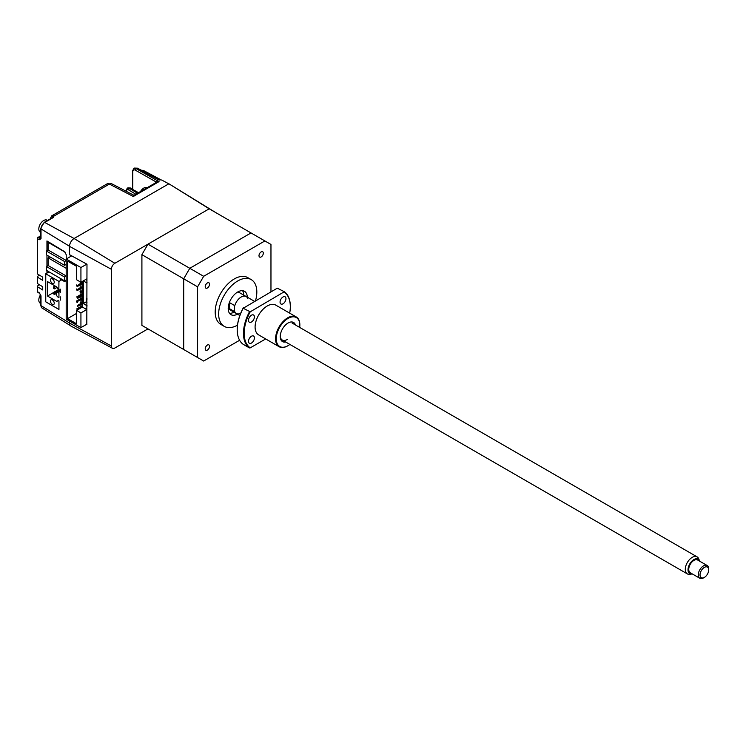 <?xml version="1.0" encoding="UTF-8"?>
<svg xmlns="http://www.w3.org/2000/svg" width="746" height="746" viewBox="0 0 746 746"><rect width="100%" height="100%" fill="white"/><g stroke="black" fill="none" stroke-linecap="round" stroke-linejoin="round"><path stroke-width="1.12" d="M66.189 268.28L48.126 257.855L48.126 265.529L46.392 266.527L46.392 270.341L64.604 280.86L64.604 277.046L66.189 276.132M64.604 280.86L66.189 279.946M46.392 266.527L64.604 277.046M65.154 252.185L48.089 242.329L48.089 250.003L66.189 260.447M48.089 242.329L48.658 242.002M46.355 251.001L46.355 254.815L64.566 265.334L64.566 261.52L46.355 251.001L48.089 250.003M66.189 260.587L64.566 261.52M66.189 264.401L64.566 265.334M47.492 296.031L56.864 301.44L58.347 300.293L58.943 300.918L58.943 309.45L45.758 301.841L45.758 273.801L58.943 281.41L58.841 290.166L56.864 287.014L47.492 281.606L47.492 296.031L53.656 292.479M52.351 299.939A2.695 1.557 60 0 1 54.113 302.316A2.695 1.557 60 0 1 53.703 304.48A2.695 1.557 60 0 1 52.351 304.34A2.695 1.557 60 0 1 50.588 301.962A2.695 1.557 60 0 1 50.998 299.808A2.695 1.557 60 0 1 52.351 299.939M52.351 278.901A2.695 1.557 60 0 1 54.113 281.289A2.695 1.557 60 0 1 53.703 283.443A2.695 1.557 60 0 1 52.351 283.312A2.695 1.557 60 0 1 50.588 280.934A2.695 1.557 60 0 1 50.998 278.771A2.695 1.557 60 0 1 52.351 278.901M60.295 290.614L56.845 292.609A2.452 1.417 60 0 0 56.342 293.728L56.342 294.129A2.452 1.417 -120 0 0 58.076 297.132L58.943 297.635L58.943 293.225L58.076 292.73L60.295 291.444M45.758 273.801L49.068 271.889M58.943 281.41L62.254 279.498M56.845 292.609A2.452 1.417 60 0 1 58.076 292.73M57.06 287.406L54.523 288.87L54.523 287.266L53.656 286.772L53.656 288.366L54.523 288.87M54.523 287.872L53.656 288.366M53.656 286.772L55.036 285.97M54.523 287.266L55.903 286.464M60.295 289.541L54.523 292.88L53.656 292.376L53.656 293.98L54.523 293.476M53.656 292.376L58.263 289.718M56.36 293.411L54.523 294.483L54.523 292.88M53.656 293.98L54.523 294.483M86.984 282.771L86.741 278.901L80.932 282.258L80.932 283.461L82.405 282.613M77.463 286.464L77.463 285.466L76.596 284.963L76.596 285.97L77.463 286.464L82.405 283.611L80.932 284.468L80.932 287.471L82.405 286.613M82.405 287.62L77.463 290.474L77.463 289.476L80.064 287.965L80.932 288.469L80.932 291.472L82.405 290.623M82.405 291.621L80.932 292.479L80.932 294.483M82.405 295.63L77.463 298.484L77.463 297.486L80.064 295.985L80.932 296.479L80.932 298.484M82.405 299.64L80.932 300.489L80.932 302.494M82.405 301.636L80.064 302.988L80.932 303.491L82.405 302.643L77.463 305.496L77.463 306.494L82.405 303.641M80.932 304.499L80.932 306.494M71.681 255.859L66.189 259.03L80.932 267.534L80.932 282.258L76.596 279.759L76.596 266.341L67.578 261.128L67.578 318.617L76.596 313.404M82.405 305.646L76.596 309.003L77.463 309.506L82.405 306.643M77.463 301.487L77.463 302.494L76.596 301.99L76.596 300.992L77.463 301.487L82.405 298.633M82.405 297.635L76.596 300.992M82.405 293.626L80.064 294.978L80.932 295.481L82.405 294.633L80.932 295.481L80.932 296.479M80.064 295.985L80.064 294.978L76.596 296.983L77.463 297.486M80.932 300.489L80.932 299.491M77.463 290.474L76.596 289.97L76.596 288.972L77.463 289.476M80.932 292.479L80.064 291.975L80.064 290.977L80.932 291.472L80.932 292.479M77.463 285.466L80.064 283.965L80.932 284.468L80.932 283.461L80.064 282.958L80.064 283.965M67.578 318.617L76.596 323.82L76.596 310.401L80.932 312.91L86.741 309.553L86.984 305.403M80.932 267.534L86.806 264.149M66.189 259.03L66.189 319.12L80.932 327.625L86.984 324.137M86.984 302.307L86.2 301.85L86.2 298.848L86.984 299.305M86.741 282.911L83.272 280.906L83.272 303.547L86.2 301.85M86.984 298.391L86.2 298.848M83.272 303.547L86.741 305.543M82.405 281.41L82.405 307.044L86.741 309.553M80.932 312.91L80.932 327.625M76.596 310.401L82.405 307.044M80.932 288.469L80.932 287.471L80.064 286.968L80.064 287.965M48.126 257.855L49.87 256.848M66.189 275.955L48.126 265.529M111.378 269.287A4.905 2.835 -60 0 1 114.847 263.282L209.206 208.805L168.885 183.777L74.078 238.515A6.416 3.702 120 0 0 69.546 246.376L111.378 269.287L111.378 346.004L69.546 323.083L69.546 321.05M215.277 212.302L168.885 183.777M270.966 291.826L270.966 244.455L209.206 208.805L147.978 244.156L141.908 254.666L141.908 325.377L147.978 328.883L114.847 348.009A4.905 2.835 -60 0 1 112.432 348.279A4.905 2.835 -60 0 1 111.378 346.004M112.432 348.279L70.935 326.058A6.416 3.702 -60 0 1 69.546 323.083M69.546 246.376L69.546 254.684L86.984 264.243L86.806 324.24M147.978 244.156L189.782 268.29L183.712 278.808L183.712 349.51L203.658 361.027L239.625 340.269M141.908 254.666L183.712 278.808L189.782 268.29L251.01 232.939L189.782 268.29L203.658 276.3L197.587 286.818L197.587 357.52L203.658 361.027M141.908 325.377L197.587 357.52M147.978 328.883L189.782 353.017L183.712 349.51L183.712 278.808L197.587 286.818M247.635 298.241A9.81 5.67 120 0 0 246.115 296.498A9.81 5.67 120 0 0 241.21 296.983A9.81 5.67 120 0 0 234.794 305.655L229.591 302.652A9.81 5.67 120 0 0 229.591 308.741L234.794 311.744A9.81 5.67 120 0 0 236.305 313.497A9.81 5.67 120 0 0 240.688 313.283M228.201 308.378A9.81 5.67 120 0 0 229.367 309.487L236.305 313.497A9.81 5.67 -60 0 1 234.272 309.003A9.81 5.67 -60 0 1 238.561 299.127A9.81 5.67 -60 0 1 246.115 296.498L239.177 292.488A9.81 5.67 120 0 0 237.638 292.04M247.28 297.169A13.493 7.786 120 0 0 244.492 291.304A13.493 7.786 120 0 0 237.741 291.975A13.493 7.786 120 0 0 228.929 303.864A13.493 7.786 120 0 0 230.999 314.672A13.493 7.786 120 0 0 237.47 314.159M242.525 290.698A13.493 7.786 -60 0 1 243.811 295.164M237.489 325.172A26.987 15.582 -60 0 1 224.248 326.366A26.987 15.582 -60 0 1 220.117 304.741A26.987 15.582 -60 0 1 237.741 280.962A26.987 15.582 -60 0 1 251.234 279.619A26.987 15.582 -60 0 1 255.514 300.741M224.248 326.366L220.779 324.361A26.987 15.582 -60 0 1 216.648 302.736A26.987 15.582 -60 0 1 234.272 278.957A26.987 15.582 -60 0 1 247.765 277.624L251.234 279.619M207.388 345.053A3.068 1.772 -60 0 1 208.917 344.904A3.068 1.772 -60 0 1 209.393 347.356A3.068 1.772 -60 0 1 207.388 350.06A3.068 1.772 -60 0 1 205.849 350.219A3.068 1.772 -60 0 1 205.383 347.757A3.068 1.772 -60 0 1 207.388 345.053M261.165 251.915A3.068 1.772 -60 0 1 262.695 251.766A3.068 1.772 -60 0 1 263.161 254.218A3.068 1.772 -60 0 1 261.165 256.922A3.068 1.772 -60 0 1 259.627 257.072A3.068 1.772 -60 0 1 259.16 254.619A3.068 1.772 -60 0 1 261.165 251.915M207.388 282.958A3.068 1.772 -60 0 1 208.917 282.809A3.068 1.772 -60 0 1 209.393 285.27A3.068 1.772 -60 0 1 207.388 287.965A3.068 1.772 -60 0 1 205.849 288.124A3.068 1.772 -60 0 1 205.383 285.662A3.068 1.772 -60 0 1 207.388 282.958M264.886 240.949L203.658 276.3M234.002 312.164A13.493 7.786 -60 0 1 229.488 313.283M229.591 308.741L229.591 302.652M142.346 170.778A1.231 0.755 -61.9 0 1 142.71 170.47A1.231 0.755 -61.9 0 1 143.335 170.414L143.335 170.414A1.231 0.755 -61.9 0 1 143.353 170.424L160.922 179.805L143.335 170.414L141.218 170.181M135.828 194.23L128.76 190.006A1.231 0.718 -59.1 0 1 129.645 188.514L127.221 188.253L127.836 187.889L130.326 188.123A1.231 0.699 -60.9 0 1 130.923 188.048A1.231 0.699 -60.9 0 1 131.175 188.589M137.553 193.242L129.645 188.514L130.326 188.123L138.514 192.682M159.224 180.112L158.366 179.618L161.751 180.047L168.81 183.824L74.096 238.506A6.378 3.683 -60 0 0 74.078 238.515L114.847 263.282M37.636 274.052L37.636 238.701A1.231 0.709 180 0 1 37.3 238.207L37.3 273.568A1.231 0.709 0 0 0 37.636 274.052L42.727 277.148L42.727 280.356L37.636 277.251A1.231 0.709 180 0 1 37.3 276.766L37.3 283.182A1.231 0.709 0 0 0 37.636 283.666L42.727 286.762L42.727 289.97L37.636 286.874A1.231 0.709 180 0 1 37.3 286.38A1.231 0.709 180 0 1 37.664 285.886L39.519 284.813M41.039 237.76L40.219 238.235A1.231 0.727 121.3 0 0 39.324 239.727L37.636 238.701A1.231 0.727 -58.7 0 1 38.531 237.209L40.676 235.969M50.383 218.82A1.231 0.709 180 0 1 50.318 218.587L51.698 215.846A4.905 2.835 60 0 1 52.994 215.65A1.231 0.905 99.6 0 0 52.416 217.254L52.416 218.056M52.714 217.375A1.231 0.97 -29.6 0 1 53.861 216.144L53.255 217.543A1.231 0.709 -120 0 0 52.668 217.496L44.163 222.411A1.231 0.709 60 0 1 44.76 222.457L74.096 238.506M66.207 280.617L64.52 281.587L60.295 279.023L60.855 278.696M60.295 279.023L60.295 280.627M60.295 289.159L60.295 292.451M60.295 296.852L60.295 300.144M46.951 250.656L46.951 240.958L64.52 251.644L66.207 254.675L66.207 259.011M46.951 273.111L46.951 270.667M46.951 266.201L46.951 255.16M71.271 256.092L69.583 254.712M52.994 215.65L53.861 216.144L109.382 184.085A4.905 2.835 -62.6 0 1 111.732 183.786L107.023 183.898A4.905 2.835 -120 0 1 109.382 184.085L133.282 196.478L134.532 195.816M156.101 182.528A1.231 0.895 18.3 0 0 155.793 181.772L159.029 181.614L156.474 182.313L133.832 195.387M155.662 182.779L155.793 181.772L135.287 170.144A1.231 0.737 -60.4 0 1 136.145 168.643L133.814 168.428L134.429 168.074L136.826 168.251A1.231 0.718 -62.2 0 1 137.423 168.176L134.429 168.074M39.575 293.365L37.887 292.339A1.231 0.727 -58.7 0 1 37.636 291.779L39.324 292.805A1.231 0.727 121.3 0 0 39.575 293.365L40.676 295.351L40.676 305.161A1.231 0.709 0 0 0 41.011 305.655L69.546 323.009M37.3 276.766A1.231 0.709 180 0 1 37.664 276.272L39.519 275.19M147.232 187.647A6.873 3.963 120 0 0 145.05 187.507A6.873 3.963 120 0 0 140.49 191.545M40.564 294.726A6.873 3.963 120 0 0 38.96 298.587A6.873 3.963 120 0 0 40.228 303.202L40.676 303.454M47.548 220.452L47.101 220.201A6.873 3.963 120 0 0 44.863 220.014A6.873 3.963 120 0 0 38.96 227.483A6.873 3.963 120 0 0 40.228 232.09L40.676 232.351M699.655 561.178A8.393 4.849 120 0 0 699.506 560.731A8.393 4.849 120 0 0 692.875 560.265A8.393 4.849 120 0 0 688.017 569.813A8.393 4.849 120 0 0 691.84 574.01A8.393 4.849 120 0 0 692.297 573.926M691.84 574.01L689.742 574.299A9.81 5.67 -60 0 1 687.318 573.879A9.81 5.67 -60 0 1 685.285 569.385A9.81 5.67 -60 0 1 689.565 559.509A9.81 5.67 -60 0 1 697.128 556.88A9.81 5.67 -60 0 1 698.704 558.782L699.506 560.731M704.364 577.404L703.497 577.898A7.357 4.252 -60 0 1 699.813 578.262A7.357 4.252 -60 0 1 698.293 574.896A7.357 4.252 -60 0 1 701.501 567.492A7.357 4.252 -60 0 1 707.18 565.515A7.357 4.252 -60 0 1 708.7 568.89L708.7 569.888A6.136 3.543 120 0 0 704.364 567.389A6.136 3.543 120 0 0 700.028 574.896A6.136 3.543 120 0 0 704.364 577.404A6.136 3.543 120 0 0 708.7 569.888M707.18 565.515L697.631 560.013A7.357 4.252 120 0 0 691.962 561.98A7.357 4.252 120 0 0 688.754 569.385A7.357 4.252 120 0 0 690.274 572.76L699.813 578.262M283.004 303.799A4.168 2.406 120 0 0 285.727 300.125A4.168 2.406 120 0 0 285.093 296.787A4.168 2.406 120 0 0 283.004 296.992A4.168 2.406 120 0 0 280.282 300.666A4.168 2.406 120 0 0 280.925 304.004A4.168 2.406 120 0 0 283.004 303.799M251.458 322.011A4.168 2.406 120 0 0 254.181 318.337A4.168 2.406 120 0 0 253.547 314.999A4.168 2.406 120 0 0 251.458 315.204A4.168 2.406 120 0 0 248.735 318.878A4.168 2.406 120 0 0 249.369 322.216A4.168 2.406 120 0 0 251.458 322.011M251.458 343.048A4.168 2.406 120 0 0 254.181 339.374A4.168 2.406 120 0 0 253.547 336.026A4.168 2.406 120 0 0 251.458 336.232A4.168 2.406 120 0 0 248.735 339.906A4.168 2.406 120 0 0 249.369 343.253A4.168 2.406 120 0 0 251.458 343.048M299.696 327.429A16.682 9.633 120 0 0 299.845 325.228A16.682 9.633 120 0 0 288.049 318.411A16.682 9.633 120 0 0 276.253 338.843A16.682 9.633 120 0 0 288.049 345.659L287.704 345.855A17.177 9.912 -60 0 1 279.116 346.704A17.177 9.912 -60 0 1 276.486 332.949A17.177 9.912 -60 0 1 287.704 317.815A17.177 9.912 -60 0 1 296.283 316.966A17.177 9.912 -60 0 1 299.845 324.827A17.177 9.912 -60 0 1 299.845 325.023M279.116 346.704L258.648 334.889A17.177 9.912 -60 0 1 256.018 321.125A17.177 9.912 -60 0 1 267.236 306A17.177 9.912 -60 0 1 275.815 305.142L296.283 316.966M285.671 341.994A11.041 6.369 -60 0 1 280.244 336.539A11.041 6.369 -60 0 1 288.049 323.018L288.049 323.018A11.041 6.369 -60 0 1 295.481 324.995M284.338 291.714L250.246 311.8L243.187 308.266L277.279 288.18L284.338 291.714A33.113 19.116 -60 0 1 290.306 306.298A33.113 19.116 -60 0 1 290.306 306.494M289.69 313.152A32.628 18.837 120 0 0 290.306 306.699A32.628 18.837 120 0 0 284.217 292.18M250.246 311.8A32.628 18.837 120 0 0 250.246 347.85L265.669 338.945M243.187 308.266A33.113 19.116 120 0 0 237.219 329.732A33.113 19.116 120 0 0 243.187 344.316L249.434 347.925A33.113 19.116 -60 0 1 249.434 311.865M249.434 347.925L250.246 347.85M237.219 329.527A32.628 18.837 -60 0 1 237.219 329.331A32.628 18.837 -60 0 1 243.308 307.79M280.254 336.017A9.81 5.67 120 0 0 287.182 339.542M287.704 345.855L288.049 345.659A16.682 9.633 120 0 0 289.886 344.428M125.888 191.125A1.231 0.709 180 0 1 125.86 190.985L127.221 188.253M128.76 190.006C127.221 189.27 126.363 189.764 126.205 191.48M39.324 292.805L41.011 295.836L41.011 305.655A5.287 3.059 120 0 0 42.065 308.042L70.357 325.61M37.664 237.713A1.231 0.709 60 0 1 37.915 237.144A1.231 0.709 60 0 1 38.531 237.209L40.676 237.965M50.681 219.091L52.416 217.645M53.255 217.543L44.76 222.457A5.287 3.059 120 0 0 41.011 228.938L41.011 238.748L39.324 239.727M69.546 246.292L41.011 228.938A1.231 0.709 -0 0 1 40.676 228.444L44.163 222.411M41.011 238.748A1.231 0.709 180 0 1 40.676 238.263L40.797 238.319M37.636 283.666L37.636 277.251M37.887 292.339L37.3 291.294A1.231 0.709 0 0 0 37.636 291.779L37.636 286.874M52.379 217.105L52.882 216.816M158.366 179.618L136.826 168.251L136.145 168.643L159.029 181.614L133.282 196.478M41.011 295.836A1.231 0.709 180 0 1 40.676 295.351M135.287 170.144C133.776 169.463 132.947 169.967 132.797 171.664L132.797 189.493M132.797 171.664A1.231 0.709 180 0 1 132.452 171.17L132.452 189.307M127.836 187.889L130.923 188.048M40.676 235.549L37.3 238.207M40.676 228.444L40.676 238.263M51.698 215.846L107.023 183.898M133.963 195.312L111.732 183.786M159.402 179.777L137.423 168.176M40.676 305.161L42.065 308.042M37.3 291.294L37.3 286.38M132.452 171.17L133.814 168.428M687.318 573.879L282.277 340.036M239.83 315.53L236.305 313.497M697.128 556.88L292.087 323.037M254.498 301.328L246.115 296.498"/></g></svg>
